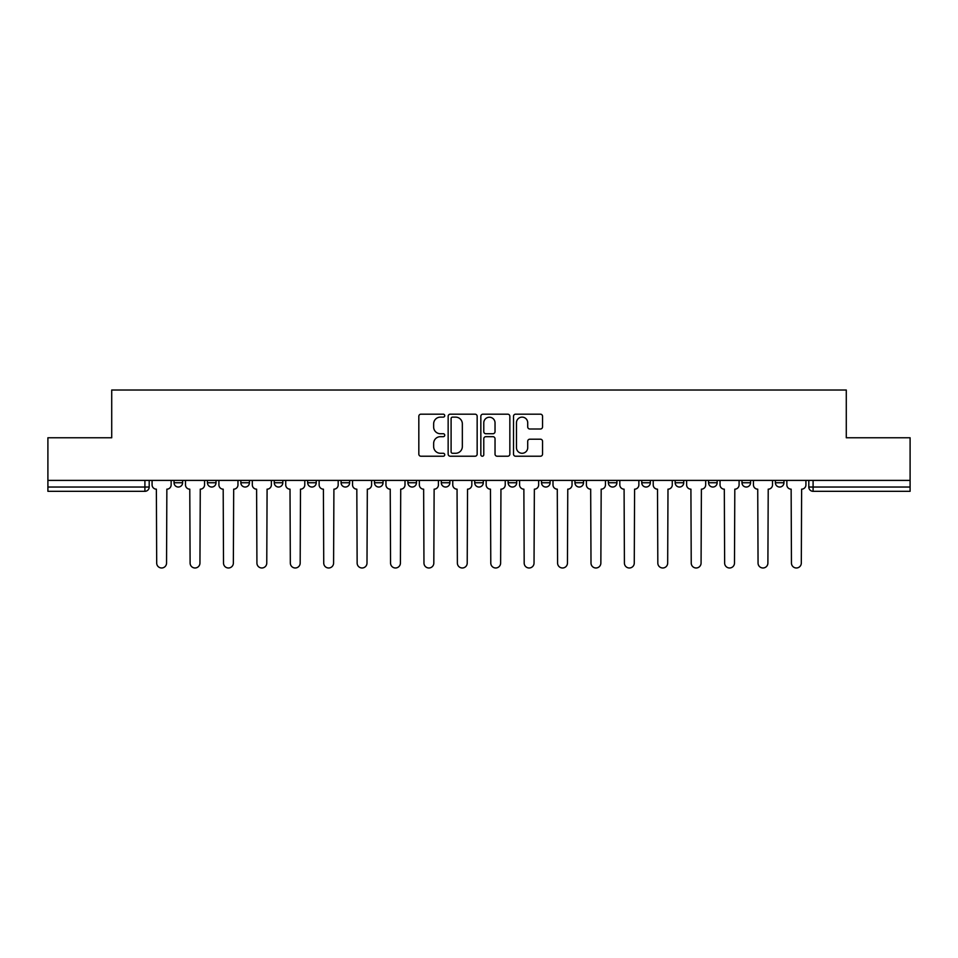 <?xml version="1.0" encoding="UTF-8"?>
<svg xmlns="http://www.w3.org/2000/svg" width="958" height="958" viewBox="0 0 958 958"><rect width="100%" height="100%" fill="white"/><g stroke="black" fill="none" stroke-linecap="round" stroke-linejoin="round"><path stroke-width="1.44" d="M444.74 415.652A1.473 1.473 0 0 0 443.267 414.179L420.933 414.179A2.108 2.108 0 0 0 418.826 416.287L418.826 454.128A2.108 2.108 0 0 0 420.933 456.224L443.267 456.224A1.473 1.473 0 0 0 444.74 454.751A1.473 1.473 0 0 0 443.267 453.278L440.369 453.278A6.73 6.73 0 0 1 433.651 446.56L433.651 443.398A6.73 6.73 0 0 1 440.369 436.68L443.267 436.68A1.473 1.473 0 0 0 444.74 435.207A1.473 1.473 0 0 0 443.267 433.734L440.369 433.734A6.73 6.73 0 0 1 433.651 427.005L433.651 423.855A6.73 6.73 0 0 1 440.369 417.125L443.267 417.125A1.473 1.473 0 0 0 444.74 415.652M508.123 480.389L508.123 482.748L516.697 482.748A4.287 4.287 0 0 1 512.41 487.035A4.287 4.287 0 0 1 508.123 482.748L508.123 480.389M474.713 480.389L474.713 482.748L483.287 482.748A4.287 4.287 0 0 1 479 487.035A4.287 4.287 0 0 1 474.713 482.748L474.713 480.389M307.674 482.748L307.674 480.389L307.674 482.748A4.287 4.287 0 0 0 311.961 487.035A4.287 4.287 0 0 1 307.674 482.748L316.236 482.748A4.287 4.287 0 0 1 311.961 487.035M240.853 480.389L240.853 482.748L249.427 482.748A4.287 4.287 0 0 1 245.14 487.035A4.287 4.287 0 0 1 240.853 482.748L240.853 480.389M207.443 482.748L207.443 480.389L207.443 482.748A4.287 4.287 0 0 0 211.73 487.035A4.287 4.287 0 0 1 207.443 482.748L216.017 482.748A4.287 4.287 0 0 1 211.73 487.035A4.287 4.287 0 0 0 216.017 482.748A4.287 4.287 0 0 1 211.73 487.035M174.045 482.748L174.045 480.389L174.045 482.748A4.287 4.287 0 0 0 178.32 487.035A4.287 4.287 0 0 1 174.045 482.748L182.607 482.748A4.287 4.287 0 0 1 178.32 487.035A4.287 4.287 0 0 0 182.607 482.748A4.287 4.287 0 0 1 178.32 487.035M540.432 429.004A2.108 2.108 0 0 0 542.539 426.897L542.539 416.287A2.108 2.108 0 0 0 540.432 414.179L515.632 414.179A2.108 2.108 0 0 0 513.524 416.287L513.524 454.128A2.108 2.108 0 0 0 515.632 456.224L540.432 456.224A2.108 2.108 0 0 0 542.539 454.128L542.539 441.303A2.108 2.108 0 0 0 540.432 439.195L529.822 439.195A2.108 2.108 0 0 0 527.714 441.303L527.714 447.661A5.628 5.628 0 0 1 522.098 453.278A5.628 5.628 0 0 1 516.47 447.661L516.47 422.753A5.628 5.628 0 0 1 522.098 417.125A5.628 5.628 0 0 1 527.714 422.753L527.714 426.897A2.108 2.108 0 0 0 529.822 429.004L540.432 429.004M47.9 480.389L47.9 437.77L111.715 437.77L111.715 390.014L846.285 390.014L846.285 437.77L910.1 437.77L910.1 480.389L47.9 480.389L47.9 487.035L149.197 487.035L149.197 480.389M477.156 416.287A2.108 2.108 0 0 0 475.06 414.179L450.248 414.179A2.108 2.108 0 0 0 448.152 416.287L448.152 454.128A2.108 2.108 0 0 0 450.248 456.224L475.06 456.224A2.108 2.108 0 0 0 477.156 454.128L477.156 416.287M482.94 414.179L507.752 414.179A2.108 2.108 0 0 1 509.848 416.287L509.848 454.128A2.108 2.108 0 0 1 507.752 456.224L497.13 456.224A2.108 2.108 0 0 1 495.035 454.128L495.035 438.776A2.108 2.108 0 0 0 492.927 436.68L485.886 436.68A2.108 2.108 0 0 0 483.778 438.776L483.778 454.751A1.473 1.473 0 0 1 482.305 456.224A1.473 1.473 0 0 1 480.844 454.751L480.844 416.287A2.108 2.108 0 0 1 482.94 414.179M808.803 480.389L808.803 487.035L910.1 487.035L910.1 491.31L813.091 491.31A4.287 4.287 0 0 1 808.803 487.035M910.1 480.389L910.1 487.035M144.909 480.389L144.909 491.31A4.287 4.287 0 0 0 149.197 487.035A4.287 4.287 0 0 1 144.909 491.31L47.9 491.31L47.9 487.035M783.955 480.389L783.955 482.748A4.287 4.287 0 0 1 779.68 487.035A4.287 4.287 0 0 1 775.393 482.748L783.955 482.748M775.393 480.389L775.393 482.748M750.557 480.389L750.557 482.748A4.287 4.287 0 0 1 746.27 487.035A4.287 4.287 0 0 1 741.983 482.748L750.557 482.748L750.557 480.389M741.983 480.389L741.983 482.748M717.147 480.389L717.147 482.748A4.287 4.287 0 0 1 712.86 487.035A4.287 4.287 0 0 1 708.573 482.748L717.147 482.748L717.147 480.389M708.573 480.389L708.573 482.748M683.737 480.389L683.737 482.748A4.287 4.287 0 0 1 679.45 487.035A4.287 4.287 0 0 1 675.174 482.748L683.737 482.748M675.174 480.389L675.174 482.748M650.326 480.389L650.326 482.748A4.287 4.287 0 0 1 646.039 487.035A4.287 4.287 0 0 1 641.764 482.748L650.326 482.748M641.764 480.389L641.764 482.748M616.916 480.389L616.916 482.748A4.287 4.287 0 0 1 612.629 487.035A4.287 4.287 0 0 1 608.354 482.748A4.287 4.287 0 0 0 612.629 487.035M608.354 480.389L608.354 482.748L616.916 482.748M583.506 480.389L583.506 482.748A4.287 4.287 0 0 1 579.231 487.035A4.287 4.287 0 0 1 574.944 482.748L583.506 482.748L583.506 480.389M574.944 480.389L574.944 482.748M550.096 480.389L550.096 482.748A4.287 4.287 0 0 1 545.821 487.035A4.287 4.287 0 0 1 541.533 482.748L550.096 482.748A4.287 4.287 0 0 1 545.821 487.035A4.287 4.287 0 0 0 550.096 482.748L550.096 480.389M541.533 480.389L541.533 482.748M516.697 480.389L516.697 482.748M483.287 480.389L483.287 482.748L483.287 480.389M449.877 480.389L449.877 482.748A4.287 4.287 0 0 1 445.59 487.035A4.287 4.287 0 0 1 441.303 482.748L449.877 482.748L449.877 480.389M441.303 480.389L441.303 482.748M416.467 480.389L416.467 482.748A4.287 4.287 0 0 1 412.179 487.035A4.287 4.287 0 0 1 407.904 482.748L416.467 482.748M407.904 480.389L407.904 482.748M383.056 480.389L383.056 482.748A4.287 4.287 0 0 1 378.769 487.035A4.287 4.287 0 0 1 374.494 482.748L383.056 482.748M374.494 480.389L374.494 482.748M349.646 480.389L349.646 482.748A4.287 4.287 0 0 1 345.371 487.035A4.287 4.287 0 0 1 341.084 482.748L349.646 482.748A4.287 4.287 0 0 1 345.371 487.035A4.287 4.287 0 0 0 349.646 482.748M341.084 480.389L341.084 482.748M316.236 480.389L316.236 482.748M282.826 480.389L282.826 482.748A4.287 4.287 0 0 1 278.55 487.035A4.287 4.287 0 0 1 274.263 482.748L282.826 482.748A4.287 4.287 0 0 1 278.55 487.035A4.287 4.287 0 0 0 282.826 482.748L282.826 480.389M274.263 480.389L274.263 482.748M249.427 480.389L249.427 482.748L249.427 480.389M216.017 480.389L216.017 482.748L216.017 480.389M182.607 480.389L182.607 482.748L182.607 480.389M452.571 417.125A1.473 1.473 0 0 0 451.098 418.598L451.098 451.817A1.473 1.473 0 0 0 452.571 453.278L455.613 453.278A6.73 6.73 0 0 0 462.343 446.56L462.343 423.855A6.73 6.73 0 0 0 455.613 417.125L452.571 417.125M495.035 422.849A5.628 5.628 0 0 0 489.406 417.233A5.628 5.628 0 0 0 483.778 422.849L483.778 431.627A2.108 2.108 0 0 0 485.886 433.734L492.927 433.734A2.108 2.108 0 0 0 495.035 431.627L495.035 422.849M152.083 484.892L152.083 480.389L152.083 484.892A4.287 4.287 0 0 0 156.37 489.167L156.693 563.053A4.922 4.922 0 0 0 161.615 567.986A4.922 4.922 0 0 0 166.548 563.053L166.86 489.167A4.287 4.287 0 0 0 171.147 484.892L171.147 480.389L171.147 484.892M156.37 489.167L156.693 563.053M166.548 563.053L166.86 489.167M185.493 484.892L185.493 480.389L185.493 484.892A4.287 4.287 0 0 0 189.78 489.167L190.103 563.053A4.922 4.922 0 0 0 195.025 567.986A4.922 4.922 0 0 0 199.947 563.053L200.27 489.167A4.287 4.287 0 0 0 204.557 484.892L204.557 480.389L204.557 484.892M218.903 484.892L218.903 480.389L218.903 484.892A4.287 4.287 0 0 0 223.19 489.167L223.513 563.053A4.922 4.922 0 0 0 228.435 567.986A4.922 4.922 0 0 0 233.357 563.053L233.68 489.167A4.287 4.287 0 0 0 237.967 484.892L237.967 480.389L237.967 484.892M252.313 484.892L252.313 480.389L252.313 484.892A4.287 4.287 0 0 0 256.6 489.167L256.924 563.053A4.922 4.922 0 0 0 261.845 567.986A4.922 4.922 0 0 0 266.767 563.053L267.09 489.167A4.287 4.287 0 0 0 271.377 484.892L271.377 480.389L271.377 484.892M189.78 489.167L190.103 563.053M199.947 563.053L200.27 489.167M223.19 489.167L223.513 563.053M233.357 563.053L233.68 489.167M256.6 489.167L256.924 563.053M266.767 563.053L267.09 489.167M285.724 484.892L285.724 480.389L285.724 484.892A4.287 4.287 0 0 0 290.011 489.167L290.322 563.053A4.922 4.922 0 0 0 295.256 567.986A4.922 4.922 0 0 0 300.177 563.053L300.501 489.167A4.287 4.287 0 0 0 304.788 484.892L304.788 480.389L304.788 484.892M319.134 484.892L319.134 480.389L319.134 484.892A4.287 4.287 0 0 0 323.409 489.167L323.732 563.053A4.922 4.922 0 0 0 328.666 567.986A4.922 4.922 0 0 0 333.588 563.053L333.911 489.167A4.287 4.287 0 0 0 338.186 484.892L338.186 480.389L338.186 484.892M290.011 489.167L290.322 563.053M300.177 563.053L300.501 489.167M323.409 489.167L323.732 563.053M333.588 563.053L333.911 489.167M352.544 484.892L352.544 480.389L352.544 484.892A4.287 4.287 0 0 0 356.819 489.167L357.142 563.053A4.922 4.922 0 0 0 362.064 567.986A4.922 4.922 0 0 0 366.998 563.053L367.321 489.167A4.287 4.287 0 0 0 371.596 484.892L371.596 480.389L371.596 484.892M385.954 484.892L385.954 480.389L385.954 484.892A4.287 4.287 0 0 0 390.229 489.167L390.553 563.053A4.922 4.922 0 0 0 395.474 567.986A4.922 4.922 0 0 0 400.408 563.053L400.719 489.167A4.287 4.287 0 0 0 405.006 484.892L405.006 480.389L405.006 484.892M419.353 484.892L419.353 480.389L419.353 484.892A4.287 4.287 0 0 0 423.64 489.167L423.963 563.053A4.922 4.922 0 0 0 428.885 567.986A4.922 4.922 0 0 0 433.818 563.053L434.13 489.167A4.287 4.287 0 0 0 438.417 484.892L438.417 480.389L438.417 484.892M452.763 484.892L452.763 480.389L452.763 484.892A4.287 4.287 0 0 0 457.05 489.167L457.373 563.053A4.922 4.922 0 0 0 462.295 567.986A4.922 4.922 0 0 0 467.217 563.053L467.54 489.167A4.287 4.287 0 0 0 471.827 484.892L471.827 480.389L471.827 484.892M486.173 484.892L486.173 480.389L486.173 484.892A4.287 4.287 0 0 0 490.46 489.167L490.783 563.053A4.922 4.922 0 0 0 495.705 567.986A4.922 4.922 0 0 0 500.627 563.053L500.95 489.167A4.287 4.287 0 0 0 505.237 484.892L505.237 480.389L505.237 484.892M519.583 484.892L519.583 480.389L519.583 484.892A4.287 4.287 0 0 0 523.87 489.167L524.182 563.053A4.922 4.922 0 0 0 529.115 567.986A4.922 4.922 0 0 0 534.037 563.053L534.36 489.167A4.287 4.287 0 0 0 538.647 484.892L538.647 480.389L538.647 484.892M552.994 484.892L552.994 480.389L552.994 484.892A4.287 4.287 0 0 0 557.281 489.167L557.592 563.053A4.922 4.922 0 0 0 562.526 567.986A4.922 4.922 0 0 0 567.447 563.053L567.771 489.167A4.287 4.287 0 0 0 572.046 484.892L572.046 480.389L572.046 484.892M586.404 484.892L586.404 480.389L586.404 484.892A4.287 4.287 0 0 0 590.679 489.167L591.002 563.053A4.922 4.922 0 0 0 595.936 567.986A4.922 4.922 0 0 0 600.858 563.053L601.181 489.167A4.287 4.287 0 0 0 605.456 484.892L605.456 480.389L605.456 484.892M356.819 489.167L357.142 563.053M366.998 563.053L367.321 489.167M390.229 489.167L390.553 563.053M400.408 563.053L400.719 489.167M423.64 489.167L423.963 563.053M433.818 563.053L434.13 489.167M457.05 489.167L457.373 563.053M467.217 563.053L467.54 489.167M490.46 489.167L490.783 563.053M500.627 563.053L500.95 489.167M523.87 489.167L524.182 563.053M534.037 563.053L534.36 489.167M557.281 489.167L557.592 563.053M567.447 563.053L567.771 489.167M590.679 489.167L591.002 563.053M600.858 563.053L601.181 489.167M619.814 484.892L619.814 480.389L619.814 484.892A4.287 4.287 0 0 0 624.089 489.167L624.412 563.053A4.922 4.922 0 0 0 629.334 567.986A4.922 4.922 0 0 0 634.268 563.053L634.591 489.167A4.287 4.287 0 0 0 638.866 484.892L638.866 480.389L638.866 484.892M653.212 484.892L653.212 480.389L653.212 484.892A4.287 4.287 0 0 0 657.499 489.167L657.823 563.053A4.922 4.922 0 0 0 662.744 567.986A4.922 4.922 0 0 0 667.678 563.053L667.989 489.167A4.287 4.287 0 0 0 672.276 484.892L672.276 480.389L672.276 484.892M686.623 484.892L686.623 480.389L686.623 484.892A4.287 4.287 0 0 0 690.91 489.167L691.233 563.053A4.922 4.922 0 0 0 696.155 567.986A4.922 4.922 0 0 0 701.076 563.053L701.4 489.167A4.287 4.287 0 0 0 705.687 484.892L705.687 480.389L705.687 484.892M720.033 484.892L720.033 480.389L720.033 484.892A4.287 4.287 0 0 0 724.32 489.167L724.643 563.053A4.922 4.922 0 0 0 729.565 567.986A4.922 4.922 0 0 0 734.487 563.053L734.81 489.167A4.287 4.287 0 0 0 739.097 484.892L739.097 480.389L739.097 484.892M753.443 484.892L753.443 480.389L753.443 484.892A4.287 4.287 0 0 0 757.73 489.167L758.053 563.053A4.922 4.922 0 0 0 762.975 567.986A4.922 4.922 0 0 0 767.897 563.053L768.22 489.167A4.287 4.287 0 0 0 772.507 484.892L772.507 480.389L772.507 484.892M786.853 484.892L786.853 480.389L786.853 484.892A4.287 4.287 0 0 0 791.14 489.167L791.452 563.053A4.922 4.922 0 0 0 796.385 567.986A4.922 4.922 0 0 0 801.307 563.053L801.63 489.167A4.287 4.287 0 0 0 805.918 484.892L805.918 480.389L805.918 484.892M624.089 489.167L624.412 563.053M634.268 563.053L634.591 489.167M657.499 489.167L657.823 563.053M667.678 563.053L667.989 489.167M690.91 489.167L691.233 563.053M701.076 563.053L701.4 489.167M724.32 489.167L724.643 563.053M734.487 563.053L734.81 489.167M757.73 489.167L758.053 563.053M767.897 563.053L768.22 489.167M791.14 489.167L791.452 563.053M801.307 563.053L801.63 489.167M813.091 480.389L813.091 491.31"/></g></svg>
